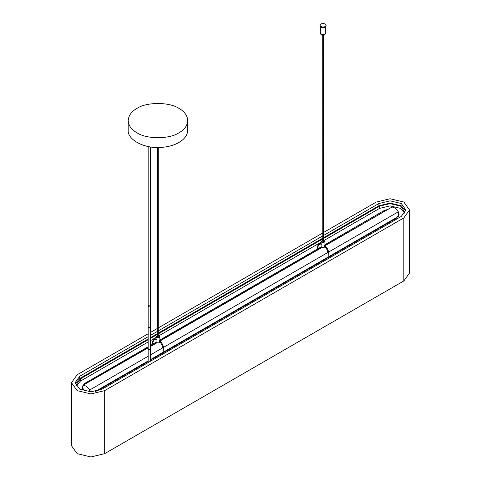 <?xml version="1.0" encoding="UTF-8"?>
<svg xmlns="http://www.w3.org/2000/svg" width="481" height="481" viewBox="0 0 481 481"><rect width="100%" height="100%" fill="white"/><g stroke="black" fill="none" stroke-linecap="round" stroke-linejoin="round"><path stroke-width="0.72" d="M157.672 147.499L157.756 336.772L158.279 336.652L158.279 147.499M136.911 108.435C146.392 101.876 169.559 101.876 179.034 108.435C184.482 111.496 187.392 115.548 187.758 120.593C187.392 125.637 184.482 129.69 179.034 132.756C169.559 139.316 146.392 139.316 136.911 132.756C131.463 129.69 128.553 125.637 128.186 120.593C128.553 115.548 131.463 111.496 136.911 108.435M325.336 32.762L325.505 33.279C323.851 35.131 322.198 35.131 320.544 33.279L320.719 32.762M325.336 27.098L325.336 33.279C324.741 34.59 323.424 34.909 321.392 34.223L320.719 33.279L320.719 27.098M323.557 35.281L323.557 35.889L322.498 35.889L322.498 35.281M320.863 26.551L319.961 25.301C319.757 23.016 326.298 23.016 326.088 25.301C325.3 27.038 323.557 27.453 320.863 26.551M326.04 25.619L326.088 25.938C325.3 27.676 323.557 28.09 320.863 27.189L319.961 25.301M323.557 35.317L323.557 35.889M322.498 35.317L322.498 35.889M325.505 33.279L324.783 34.927L321.573 35.077L321.019 34.361L321.019 34.758L321.344 34.572M321.019 34.758L320.611 33.598M322.721 35.582L322.811 241.48L323.328 241.354L323.328 35.582M324.976 245.55L392.063 207.034C394.63 207.473 396.717 209.061 398.322 211.808L398.322 216.51L328.848 256.62L398.238 216.558M82.612 389.225L82.612 385.996L83.393 385.245C85.961 385.684 88.047 387.271 89.652 390.019L89.652 391.787M148.16 347.631L82.924 385.293L148.16 347.853M185.552 339.929L185.089 339.658M137.41 367.718L136.947 367.454M130.068 371.422L130.537 371.693M350.607 244.631L350.138 244.366M302.465 272.426L302.002 272.156M295.124 276.13L295.587 276.401M75.234 383.814L79.744 378.487L148.16 338.991M323.328 235.606L378.902 203.517L390.079 200.848L401.256 203.517L405.886 209.969L401.256 216.426L102.098 389.141L90.921 391.817L79.744 389.141L75.114 382.69L79.744 376.238L148.16 336.736M323.328 237.855L378.902 205.772L390.079 203.096L401.256 205.772L405.766 211.099M324.056 240.434L379.551 208.393L390.079 205.874L400.607 208.393L404.822 213.263M323.328 238.6L379.551 206.145L390.079 203.625L400.607 206.145L404.972 212.223L404.876 213.173M76.178 385.978L80.393 381.114L148.16 341.985M76.124 385.894L76.028 384.944L80.393 378.86L148.16 339.736M391.354 220.569L392.135 220.653M324.922 244.721L383.7 210.786L387.433 209.494M398.322 212.349L399.104 214.472L396.464 218.158L150.595 360.113M148.16 361.514L96.747 391.173M85.095 391.173L81.896 387.193L84.536 383.507L148.16 346.777M150.595 345.37L152.152 344.474M152.928 344.023L156.169 342.153M159.872 340.013L317.207 249.176M317.983 248.731L321.224 246.855M150.595 340.584L156.078 337.415M159.001 335.726L321.128 242.123M150.595 337.584L157.672 333.501M158.279 333.147L322.721 238.203M150.595 338.329L157.672 334.247M158.279 333.898L322.721 238.955M323.328 232.624L376.322 202.032L390.079 198.743L403.836 202.032L409.529 209.969L403.836 217.911L104.678 390.632L90.921 393.921L77.164 390.632L71.471 382.69L77.164 374.747L148.16 333.76M409.529 209.969L409.529 273.004L403.836 280.94L104.678 453.661L90.921 456.95L77.164 453.661L71.471 445.719L71.471 382.69M150.595 332.359L157.672 328.27M158.279 327.922L322.721 232.978M150.595 335.335L157.672 331.247M158.279 330.898L322.721 235.955M158.279 335.57L159.872 336.652C159.379 337.722 158.303 337.981 156.632 337.421L156.078 336.652L157.672 335.57M159.866 341.901C159.295 342.905 158.219 343.133 156.632 342.586L156.078 341.811L156.078 336.652M159.56 340.638L159.085 341.137C161.55 343.5 162.861 346.206 163.017 349.26L163.678 349.104M323.328 240.278L324.922 241.354C324.435 242.43 323.352 242.689 321.687 242.129L321.128 241.354L322.721 240.278M324.915 246.603C324.35 247.613 323.268 247.841 321.687 247.294L321.128 246.519L321.128 241.354M324.615 245.346L324.14 245.845C326.599 248.208 327.91 250.914 328.072 253.968L328.733 253.812M150.595 146.964L150.595 305.844L148.521 306.337L148.16 305.844C148.972 304.936 149.783 304.936 150.595 305.844L150.595 327.585L148.16 327.585L150.595 327.585L150.595 349.32L148.521 349.819L148.16 349.32L148.16 362.548M148.16 146.537L148.16 349.32M392.063 207.034L325.114 245.689M328.631 252.044L398.322 211.808M327.922 252.453L163.576 347.336M162.867 347.745L150.595 354.834M148.16 356.235L89.652 390.019M150.595 346.452L156.998 342.749M160.059 340.981L322.054 247.456M328.072 257.07L163.793 351.912L328.072 257.07M163.017 352.363L150.595 359.535L163.017 352.363M148.16 360.936L95.298 391.456L148.16 360.936M79.744 378.487L79.744 376.238M378.902 205.772L378.902 203.517M379.551 208.393L379.551 206.145M80.393 381.114L80.393 378.86M383.7 210.786L383.7 211.646M84.536 383.507L84.536 384.367M104.678 390.632L104.678 453.661M403.836 217.911L403.836 280.94M152.814 342.833L152.152 342.989L152.814 342.833M317.869 247.535L317.207 247.697L317.869 247.535M150.595 349.32L150.595 361.141M187.758 120.593L187.758 130.074C187.614 134.884 184.746 138.979 179.154 142.352C174.182 145.226 168.224 146.903 161.279 147.396C143.615 148.954 127.128 139.237 128.186 130.074L128.186 120.593M326.088 25.301L326.088 25.938M323.773 35.588L323.779 35.281M322.276 35.588L322.276 35.281M320.544 33.279L320.544 33.917M398.298 216.564L328.848 256.656M328.072 257.107L163.793 351.948M163.017 352.399L150.595 359.572M148.16 360.978L95.394 391.444M321.831 247.366L159.92 340.843M156.776 342.658L150.595 346.23M159.872 336.652L159.872 340.801M159.512 340.476C162.187 342.977 163.618 345.905 163.793 349.26L163.793 352.489M163.017 352.94L163.017 349.26M156.481 339.634C153.914 338.323 152.465 342.731 152.928 342.989L152.928 344.883M156.078 338.756L153.968 339.117L152.267 341.732L152.152 345.328M324.922 241.354L324.922 245.508M324.561 245.184C327.242 247.685 328.673 250.613 328.848 253.968L328.848 257.197M328.072 257.642L328.072 253.968M321.536 244.342C318.969 243.025 317.52 247.438 317.983 247.697L317.983 249.585M321.128 243.464L319.023 243.825L317.322 246.44L317.207 250.036"/></g></svg>
